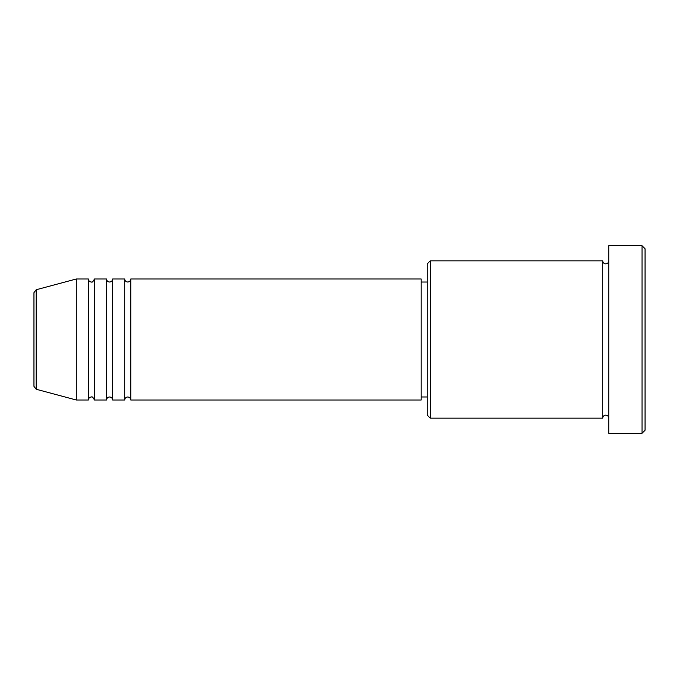 <?xml version="1.0" encoding="UTF-8"?>
<svg xmlns="http://www.w3.org/2000/svg" width="679" height="679" viewBox="0 0 679 679"><rect width="100%" height="100%" fill="white"/><g stroke="black" fill="none" stroke-linecap="round" stroke-linejoin="round"><path stroke-width="1.02" d="M33.95 386.334L33.95 292.666L36.191 289.746L36.191 389.254L33.95 386.334M130.758 278.993L130.758 400.007L421.184 400.007L421.184 278.993L130.758 278.993C130.58 280.834 129.57 281.844 127.737 282.023C125.895 281.844 124.885 280.834 124.707 278.993L124.707 400.007L112.604 400.007L112.604 278.993L124.707 278.993M106.552 278.993L106.552 400.007L94.457 400.007L94.457 278.993L106.552 278.993C106.739 280.834 107.74 281.844 109.582 282.023C111.415 281.844 112.425 280.834 112.604 278.993M88.406 278.993L88.406 400.007L76.303 400.007L76.303 278.993L88.406 278.993C88.584 280.834 89.594 281.844 91.427 282.023C92.081 282.668 93.091 281.658 94.457 278.993M430.257 418.154L427.235 415.132L427.235 263.868L430.257 260.846L430.257 418.154L602.697 418.154L602.697 260.846C602.876 262.68 603.886 263.69 605.719 263.868C607.561 263.69 608.571 262.68 608.749 260.846M642.028 245.713L645.05 248.743L645.05 430.257L642.028 433.287L642.028 245.713L608.749 245.713L608.749 433.287L642.028 433.287M421.184 396.977L427.235 396.977M36.191 389.254L76.303 400.007M36.191 289.746L76.303 278.993M430.257 260.846L602.697 260.846M421.184 282.023L427.235 282.023M608.749 418.154C608.571 416.32 607.561 415.31 605.719 415.132C603.886 415.31 602.876 416.32 602.697 418.154M94.457 400.007C93.091 397.342 92.081 396.332 91.427 396.977C89.594 397.156 88.584 398.166 88.406 400.007M112.604 400.007C112.425 398.166 111.415 397.156 109.582 396.977C107.74 397.156 106.739 398.166 106.552 400.007M130.758 400.007C130.58 398.166 129.57 397.156 127.737 396.977C125.895 397.156 124.885 398.166 124.707 400.007"/></g></svg>
